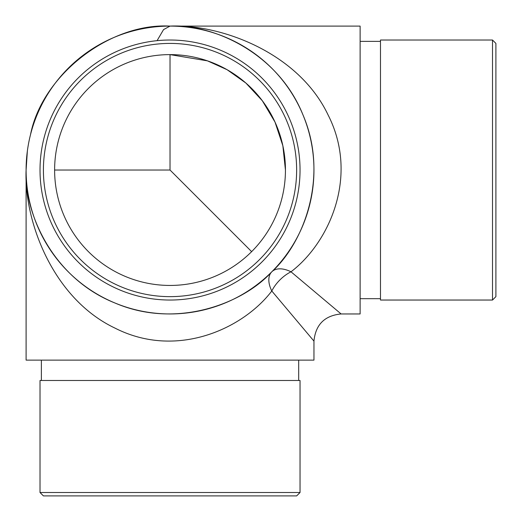 <?xml version="1.0" encoding="UTF-8"?>
<svg xmlns="http://www.w3.org/2000/svg" width="522" height="522" viewBox="0 0 522 522"><rect width="100%" height="100%" fill="white"/><g stroke="black" fill="none" stroke-linecap="round" stroke-linejoin="round"><path stroke-width="0.78" d="M170.028 170.028L170.028 54.614L207.43 60.846L227.096 69.707L245.882 83.044L262.331 100.746L275.009 122.083L282.852 145.729L285.443 170.028A115.414 115.414 0 0 1 170.028 285.443A115.414 115.414 0 0 1 54.614 170.028L170.028 170.028L251.637 251.637M360.121 313.957L360.121 26.1L170.028 26.1C221.106 23.947 298.564 52.8 328.09 114.951C359.443 176.456 328.925 242.932 291.002 271.799L341.107 313.957L360.121 313.957M313.957 341.107L313.957 360.121L26.1 360.121L26.1 170.028A143.928 143.928 0 0 0 241.993 294.669A143.928 143.928 0 0 0 241.993 45.381A143.928 143.928 0 0 0 26.1 170.028C23.947 213.002 52.8 278.161 114.951 303.001C176.456 329.375 242.932 303.706 271.799 271.799C303.706 242.932 329.375 176.456 303.001 114.951C278.161 52.8 213.002 23.947 170.028 26.1C109.607 22.668 41.982 75.325 30.491 134.741C27.568 146.317 26.107 158.081 26.1 170.028C23.947 221.106 52.8 298.564 114.951 328.09C176.456 359.443 242.932 328.925 271.799 291.002A27.157 15.68 45 0 1 271.799 271.799A27.157 15.68 45 0 1 291.002 271.799A27.157 15.68 -45 0 0 271.799 291.002L313.957 341.107C315.569 324.619 324.619 315.569 341.107 313.957M157.083 40.664L163.549 29.604L170.028 26.1M54.614 170.028A115.414 115.414 0 0 1 170.028 54.614A115.414 115.414 0 0 1 285.443 170.028M492.507 40.018L495.9 43.411L495.9 296.64L492.507 300.039L492.507 40.018L380.486 40.018L380.486 300.039L492.507 300.039M40.018 170.028A130.011 130.011 0 0 1 170.028 40.018A130.011 130.011 0 0 1 300.039 170.028A130.011 130.011 0 0 1 170.028 300.039A130.011 130.011 0 0 1 40.018 170.028M43.411 170.028A126.618 126.618 0 0 0 233.334 279.681A126.618 126.618 0 0 0 233.334 60.376A126.618 126.618 0 0 0 43.411 170.028M298.682 380.486L298.682 360.121M40.018 492.507L300.039 492.507L300.039 380.486L40.018 380.486L40.018 492.507L43.411 495.9L296.64 495.9L300.039 492.507M27.366 150.982L26.1 170.028M380.486 41.375L360.121 41.375M380.486 298.682L360.121 298.682M41.375 380.486L41.375 360.121"/></g></svg>
